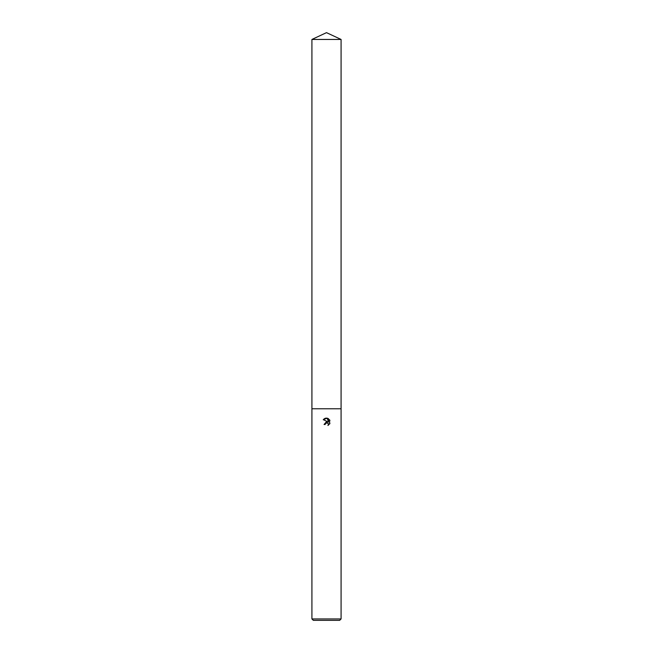 <?xml version="1.0" encoding="UTF-8"?>
<svg xmlns="http://www.w3.org/2000/svg" width="653" height="653" viewBox="0 0 653 653"><rect width="100%" height="100%" fill="white"/><g stroke="black" fill="none" stroke-linecap="round" stroke-linejoin="round"><path stroke-width="0.49" stroke-dasharray="3.27 2.45" d="M341.078 618.938L311.922 618.938M341.078 408.778L311.922 408.778L341.078 408.778M339.666 620.35L313.334 620.35M329.643 424.026L329.643 419.846M324.068 424.491L325.178 424.491M323.357 419.659L327.847 421.871M327.112 422.809L328.23 423.479M328.557 418.744L328.557 422.132L327.186 418.181M341.078 39.449L311.922 39.449"/><path stroke-width="0.98" d="M328.23 423.479L328.377 425.234L328.426 423.83L326.867 422.785L325.357 423.724L325.178 424.491L324.068 424.491L326.5 421.707L327.847 421.871L323.357 419.659L327.186 418.181L328.557 422.132L328.557 418.744M326.5 618.938L341.078 618.938L341.078 39.449L311.922 39.449L311.922 408.778L341.078 408.778L311.922 408.778L311.922 618.938L326.5 618.938M327.904 418.402L329.969 420.467L327.904 418.402C326.01 417.773 324.459 418.238 323.259 419.797M329.643 419.846L329.643 424.026M329.969 423.405L327.904 425.47L329.969 423.405M311.922 618.938L313.334 620.35L339.666 620.35L341.078 618.938M325.178 424.491L325.292 423.87M327.847 421.871L324.068 424.491M325.357 423.724L326.476 422.834M326.5 422.826L327.112 422.809M311.922 39.449L326.5 32.65L341.078 39.449"/></g></svg>
